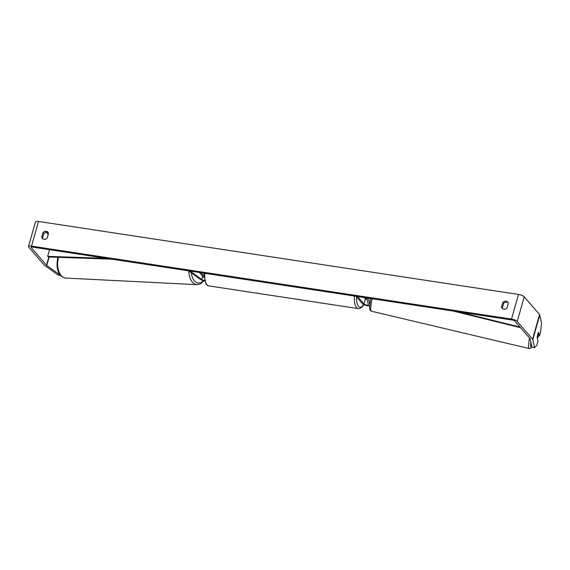 <?xml version="1.0" encoding="UTF-8"?>
<svg xmlns="http://www.w3.org/2000/svg" width="570" height="570" viewBox="0 0 570 570"><rect width="100%" height="100%" fill="white"/><g stroke="black" fill="none" stroke-linecap="round" stroke-linejoin="round"><path stroke-width="0.85" d="M366.895 297.939L368.348 304.793A2.344 0.67 15.8 0 1 368.348 304.893A2.344 0.67 15.8 0 1 366.375 305.021A2.344 0.67 15.8 0 1 363.959 303.931L357.54 296.521M369.588 305.677A4.011 1.154 15.8 0 1 365.869 305.392A4.011 1.154 15.8 0 1 362.427 303.703L356.015 296.286M368.476 298.181L369.745 304.152M367.251 299.628A2.344 0.67 15.8 0 1 365.441 298.694L364.472 297.576M188.456 270.814L200.455 279.407A4.011 1.154 -164.2 0 0 204.388 280.924M190.031 271.056L201.794 279.471A2.344 0.67 -164.2 0 0 204.26 280.39M203.832 277.611L199.386 272.474M203.739 275.973L200.918 272.709M42.793 238.866A3.342 2.936 139.1 0 1 42.55 238.139L43.833 233.607L42.992 232.638A3.342 2.936 139.1 0 1 46.234 231.313A3.342 2.936 139.1 0 1 47.894 232.211A3.342 2.936 139.1 0 1 48.493 233.472L47.203 238.004A3.342 2.936 139.1 0 1 42.308 238.431A3.342 2.936 139.1 0 1 41.71 237.17L42.992 232.638M43.833 233.607A3.342 2.936 139.1 0 1 47.075 232.282A3.342 2.936 139.1 0 1 48.251 232.745M508.055 302.649A3.342 2.936 -40.9 0 0 506.88 302.185A3.342 2.936 -40.9 0 0 503.638 303.504L502.804 302.535L501.514 307.073A3.342 2.936 -40.9 0 0 502.12 308.334A3.342 2.936 -40.9 0 0 507.015 307.907L508.298 303.375A3.342 2.936 -40.9 0 0 507.699 302.114A3.342 2.936 -40.9 0 0 506.039 301.216A3.342 2.936 -40.9 0 0 502.804 302.535M538.394 335.808L539.377 336.036L538.579 332.26A3.342 0.477 103.3 0 0 537.788 334.305A3.342 0.477 103.3 0 0 537.182 337.191L537.98 340.967L536.698 345.491L534.525 347.679L532.808 339.57A4.681 1.347 -164.2 0 0 532.572 339.157L517.239 321.43A4.681 1.347 -164.2 0 0 511.497 319.079L31.535 246.119A4.681 1.347 -164.2 0 0 28.5 246.539A4.681 1.347 -164.2 0 0 28.728 247.166L44.068 264.886A4.681 1.347 -164.2 0 0 44.588 265.349L58.511 275.317L60.662 275.417L46.733 265.456L49.127 257.006M503.638 303.504L502.355 308.042A3.342 2.936 -40.9 0 0 502.598 308.769M534.525 347.679L531.945 347.073L530.228 338.965A2.009 0.577 -164.2 0 0 530.129 338.78L514.795 321.06A2.009 0.577 -164.2 0 0 512.33 320.055L32.376 247.088A2.009 0.577 -164.2 0 0 31.072 247.266A2.009 0.577 -164.2 0 0 31.172 247.537L46.505 265.257A2.009 0.577 -164.2 0 0 46.733 265.456M539.377 336.036L540.659 331.512L541.5 323.026L539.783 314.918A4.681 1.347 -164.2 0 0 539.548 314.498L524.215 296.77A4.681 1.347 -164.2 0 0 518.472 294.426L38.511 221.459A4.681 1.347 -164.2 0 0 35.475 221.887L28.5 246.539M46.27 232.268L48.201 234.498M502.355 308.042L501.514 307.073M42.55 238.139L41.71 237.17M537.56 338.259A3.342 0.477 103.3 0 0 538.237 336.407A3.342 0.477 103.3 0 0 538.778 333.949L538.465 332.445A3.342 0.477 103.3 0 0 537.788 334.305A3.342 0.477 103.3 0 0 537.239 336.763L537.403 338.224M520.004 327.08L458.536 311.876M520.553 327.714L453.321 311.078M106.54 258.36L47.638 256.343L49.519 249.696M47.638 256.343L48.585 256.992L111.763 259.158M363.959 303.931L365.441 298.694M201.794 279.471L202.692 276.293M188.855 271.099A14.877 8.892 92.9 0 0 197.013 284.679L65.806 278.075A14.877 8.892 -87.1 0 1 58.532 257.476A14.877 8.892 -87.1 0 1 58.568 257.334M203.312 280.661A13.21 7.895 -87.1 0 1 191.313 272.859M31.535 246.119L38.511 221.459M511.497 319.079L518.472 294.426M46.505 265.257L48.849 256.999M31.172 247.537L31.3 247.088M532.808 339.57L539.783 314.918M532.572 339.157L539.548 314.498M517.239 321.43L524.215 296.77M372.103 298.73A14.877 2.13 103.3 0 0 371.305 311.199L529.11 348.541A14.877 2.13 -76.7 0 1 529.509 338.06M530.841 341.858A13.21 1.895 103.3 0 0 531.874 346.731M204.808 273.301A14.877 5.707 98.6 0 0 206.91 284.85A14.877 5.707 98.6 0 0 208.556 285.848L358.16 308.591A14.877 5.707 -81.4 0 1 356.514 307.593A14.877 5.707 -81.4 0 1 354.419 296.044M356.564 296.92A13.21 5.066 98.6 0 0 358.48 306.29A13.21 5.066 98.6 0 0 363.653 304.558M366.004 299.115A13.21 5.066 98.6 0 0 366.339 297.853M57.926 257.312L57.819 257.661C55.96 266.026 57.057 276.464 65.806 278.075M197.013 284.679L200.355 283.96L203.932 280.825M529.11 348.541L530.734 348.22L531.91 346.888M371.305 311.199L369.994 310.187L369.51 307.722L370.685 298.516M358.16 308.591L360.219 308.327L362.606 306.482L363.881 304.665M366.125 299.179L366.474 297.875M208.556 285.848L206.084 284.409L203.804 273.144"/></g></svg>

